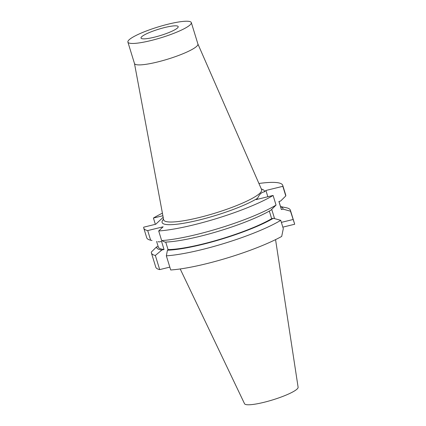 <?xml version="1.0" encoding="UTF-8"?>
<svg xmlns="http://www.w3.org/2000/svg" width="426" height="426" viewBox="0 0 426 426"><rect width="100%" height="100%" fill="white"/><g stroke="black" fill="none" stroke-linecap="round" stroke-linejoin="round"><path stroke-width="0.64" d="M180.203 268.955L244.54 403.736A28.031 4.723 -17.1 0 0 263.88 402.336A28.031 4.723 -17.1 0 0 298.109 387.255L275.563 239.62M166.342 255.829L170.698 269.977A72.708 12.253 -17.1 0 0 206.046 263.8A72.708 12.253 -17.1 0 0 281.698 236.435L283.301 228.65L280.739 220.322A72.708 12.253 162.9 0 1 201.69 249.652A72.708 12.253 162.9 0 1 166.342 255.829L167.439 250.184L168.057 249.609L165.735 242.075M282.837 227.143L294.701 224.236L290.479 211.184A72.708 12.253 162.9 0 0 290.404 210.242A72.708 12.253 162.9 0 0 286.224 207.734L280.542 206.583M159.404 241.915L157.924 241.68A66.126 11.14 -17.1 0 0 159.404 241.915L161.545 241.388L164.031 249.471L161.891 249.998L155.341 255.456A72.708 12.253 162.9 0 1 151.416 253.001L155.825 267.304A72.708 12.253 -17.1 0 0 159.697 269.605L169.82 267.123M161.656 240.583A72.708 12.253 -17.1 0 0 196.998 234.406A72.708 12.253 -17.1 0 0 276.048 205.076L270.867 210.194A66.126 11.14 -17.1 0 1 199.842 236.355A66.126 11.14 -17.1 0 1 164.953 242.101L161.656 240.583L158.696 230.961L163.131 226.797L147.694 230.583A72.708 12.253 162.9 0 1 143.764 228.128A72.708 12.253 162.9 0 1 143.69 227.186L155.767 224.225L163.179 217.271M162.886 215.726L153.429 218.048A72.708 12.253 162.9 0 1 162.412 213.17M258.923 183.478A72.708 12.253 162.9 0 1 282.752 185.369A72.708 12.253 162.9 0 1 282.827 186.316L265.909 190.465L267.837 196.737M261.298 188.915L262.97 189.65A53.532 9.021 -17.1 0 1 264.461 191.822L265.909 190.465M163.499 219.001L162.53 220.551A53.532 9.021 -17.1 0 0 199.107 220.024A53.532 9.021 -17.1 0 0 257.618 198.244L256.17 199.602L273.087 195.449A72.708 12.253 162.9 0 1 194.038 224.779A72.708 12.253 162.9 0 1 158.696 230.961M155.341 255.456L159.697 269.605M152.045 240.493L150.655 240.205L147.694 230.583M151.416 253.001A72.708 12.253 162.9 0 1 151.342 252.054L156.523 246.931L158.163 246.532M143.764 228.128L146.725 237.751A72.708 12.253 -17.1 0 0 150.655 240.205M156.587 241.409L158.296 246.963A64.358 10.842 -17.1 0 0 164.031 249.471M161.891 249.998A66.126 11.14 162.9 0 1 156.523 246.931M293.04 219.512L281.373 222.377M271.719 209.358L274.568 218.613M264.461 191.822C261.628 192.179 259.349 194.32 257.618 198.244M280.569 206.669A66.126 11.14 162.9 0 1 283.093 209.145L281.4 209.56L278.913 201.477L280.606 201.061L285.787 195.939L282.827 186.316M283.093 209.145L290.479 211.184M285.787 195.939A72.708 12.253 -17.1 0 0 285.713 194.996L282.752 185.369M153.429 218.048L155.357 224.326M281.4 209.56A64.358 10.842 -17.1 0 0 281.32 209.113L278.966 201.461M280.739 220.322L273.354 218.282A66.126 11.14 162.9 0 1 202.329 244.439A66.126 11.14 162.9 0 1 167.439 250.184M168.057 249.609A64.358 10.842 -17.1 0 0 202.797 243.997A64.358 10.842 -17.1 0 0 271.66 218.698L273.354 218.282M269.317 211.088L271.66 218.698M273.087 195.449L276.048 205.076M197.898 43.974L261.601 189.607A51.258 8.637 162.9 0 1 199.123 217.548A51.258 8.637 -17.1 0 1 163.637 219.747L134.472 63.485M127.891 42.099L134.488 63.538A33.18 5.591 -17.1 0 0 157.428 62.01A33.18 5.591 -17.1 0 0 197.914 44.027L191.317 22.589A33.18 5.591 162.9 0 1 150.836 40.571A33.18 5.591 162.9 0 1 127.891 42.099A33.18 5.591 162.9 0 1 168.376 24.117A33.18 5.591 162.9 0 1 191.317 22.589M164.745 27.52A19.452 3.275 -17.1 0 0 141.017 38.063A19.452 3.275 -17.1 0 0 154.462 37.168A19.452 3.275 -17.1 0 0 178.196 26.625A19.452 3.275 -17.1 0 0 164.745 27.52M294.478 223.49L290.404 210.242"/></g></svg>
